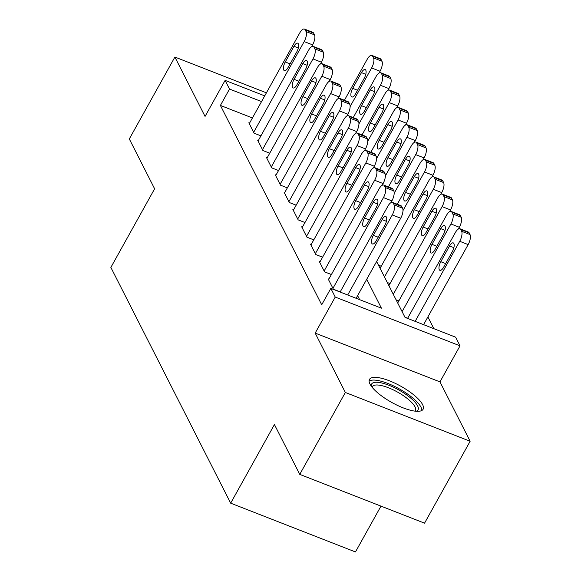 <?xml version="1.0" encoding="UTF-8"?>
<svg xmlns="http://www.w3.org/2000/svg" width="581" height="581" viewBox="0 0 581 581"><rect width="100%" height="100%" fill="white"/><g stroke="black" fill="none" stroke-linecap="round" stroke-linejoin="round"><path stroke-width="0.87" d="M422.598 404.616A30.684 9.289 29.1 0 0 395.087 383.271A30.684 9.289 29.1 0 0 369.48 379.408A30.684 9.289 29.1 0 0 369.981 384.048A30.684 9.289 29.1 0 0 397.491 405.4A30.684 9.289 29.1 0 0 423.099 409.256A30.684 9.289 29.1 0 0 422.598 404.616M376.611 261.494L405.03 317.408L455.62 337.183L460.021 345.848L335.237 297.065L330.829 288.401L381.419 308.177L366.727 279.265M439.962 381.884L315.178 333.102L345.346 392.473L299.76 474.379L424.551 523.161L470.138 441.262L439.962 381.884L460.021 345.848M380.969 506.124L355.463 551.95L230.672 503.168L110.862 267.42L154.626 188.789L129.302 138.953L174.888 57.054L205.057 116.425L225.116 80.381L264.725 95.872M433.854 328.672L427.885 316.935M345.346 392.473L470.138 441.262M266.418 92.829L174.888 57.054M328.861 279.098L328.105 278.807L333.392 289.207L340.212 291.873M320.051 261.762L319.296 261.472L324.583 271.872L331.402 274.537M311.242 244.434L310.486 244.136L315.774 254.536L322.593 257.201M302.432 227.098L301.677 226.801L306.964 237.201L313.784 239.866M293.623 209.763L292.868 209.465L298.155 219.865L304.974 222.53M284.813 192.427L284.058 192.129L289.345 202.529L296.165 205.195M276.004 175.092L275.249 174.794L280.536 185.194L287.355 187.866M267.195 157.756L266.439 157.458L271.726 167.865L278.546 170.531M258.385 140.42L257.63 140.13L262.917 150.53L269.737 153.195M378.471 265.154L381.238 266.236M387.28 282.489L390.047 283.572M396.089 299.825L398.856 300.907M404.899 317.161L407.666 318.243M252.437 117.958L220.402 105.43L321.714 304.778L330.829 288.401M359.654 299.665L357.605 295.642M249.576 123.085L248.821 122.794L254.108 133.194L260.927 135.86M315.178 333.102L335.237 297.065M220.402 105.43L229.517 89.053L225.116 80.381M299.76 474.379L274.435 424.544L230.672 503.168M261.552 101.573L229.517 89.053M249.256 123.659L299.767 32.914A7.865 3.072 -68.6 0 1 304.393 29.05A7.865 3.072 -68.6 0 1 305.178 29.827L306.056 31.556A7.865 3.072 -68.6 0 1 304.175 41.578L253.665 132.323M311.605 46.669L312.607 44.875L304.175 41.578M294.001 46.262A6.297 2.462 111.4 0 1 297.697 43.176A6.297 2.462 111.4 0 1 296.818 51.811L288.067 67.534A6.297 2.462 111.4 0 1 284.363 70.628A6.297 2.462 111.4 0 1 285.242 61.993L294.001 46.262L298.322 47.954M304.393 29.05L312.825 32.347A7.865 3.072 111.4 0 1 313.609 33.124L314.488 34.853A7.865 3.072 111.4 0 1 312.607 44.875M379.059 73.032L380.061 71.245A7.865 3.072 111.4 0 0 381.942 61.223L381.063 59.487A7.865 3.072 111.4 0 0 380.279 58.717L371.847 55.42A7.865 3.072 -68.6 0 0 367.221 59.277L344.417 100.259M371.847 55.42A7.865 3.072 -68.6 0 1 372.632 56.197L373.51 57.926A7.865 3.072 -68.6 0 1 371.629 67.948L350.132 106.57M361.447 72.632L352.696 88.356A6.297 2.462 -68.6 0 0 351.817 96.998A6.297 2.462 -68.6 0 0 355.514 93.904L364.272 78.181A6.297 2.462 -68.6 0 0 365.151 69.546A6.297 2.462 -68.6 0 0 361.447 72.632L365.776 74.324M371.419 386.336A26.552 8.04 -150.9 0 1 378.296 382.371A26.552 8.04 -150.9 0 1 408.356 396.177A26.552 8.04 -150.9 0 1 416.192 411.261M414.943 411.13A24.591 7.444 29.1 0 0 415.4 410.549A24.591 7.444 29.1 0 0 403.969 396.075A24.591 7.444 29.1 0 0 378.609 385.087A24.591 7.444 29.1 0 0 372.436 386.634A24.591 7.444 29.1 0 0 372.181 387.331M421.842 410.476A30.488 9.231 29.1 0 0 405.545 392.662A30.488 9.231 29.1 0 0 375.849 380.206A30.488 9.231 29.1 0 0 369.102 381.129M258.066 140.994L308.576 50.249A7.865 3.072 -68.6 0 1 313.203 46.386A7.865 3.072 -68.6 0 1 313.987 47.163L314.866 48.891A7.865 3.072 -68.6 0 1 312.985 58.913L262.474 149.658M320.414 63.997L321.416 62.211L312.985 58.913M302.81 63.598A6.297 2.462 111.4 0 1 306.507 60.511A6.297 2.462 111.4 0 1 305.628 69.146L296.876 84.87A6.297 2.462 111.4 0 1 293.173 87.963A6.297 2.462 111.4 0 1 294.051 79.328L302.81 63.598L307.131 65.29M313.203 46.386L321.634 49.683A7.865 3.072 111.4 0 1 322.419 50.46L323.297 52.188A7.865 3.072 111.4 0 1 321.416 62.211M266.875 158.33L317.386 67.578A7.865 3.072 -68.6 0 1 322.012 63.721A7.865 3.072 -68.6 0 1 322.796 64.498L323.675 66.227A7.865 3.072 -68.6 0 1 321.794 76.249L271.283 166.994M329.224 81.333L330.226 79.546L321.794 76.249M311.619 80.933A6.297 2.462 111.4 0 1 315.316 77.847A6.297 2.462 111.4 0 1 314.437 86.482L305.686 102.205A6.297 2.462 111.4 0 1 301.982 105.299A6.297 2.462 111.4 0 1 302.861 96.657L311.619 80.933L315.941 82.625M322.012 63.721L330.444 67.018A7.865 3.072 111.4 0 1 331.228 67.788L332.107 69.524A7.865 3.072 111.4 0 1 330.226 79.546M275.685 175.665L326.195 84.913A7.865 3.072 -68.6 0 1 330.821 81.057A7.865 3.072 -68.6 0 1 331.606 81.827L332.485 83.562A7.865 3.072 -68.6 0 1 330.604 93.585L280.093 184.33M338.033 98.668L339.035 96.882L330.604 93.585M320.429 98.269A6.297 2.462 111.4 0 1 324.125 95.182A6.297 2.462 111.4 0 1 323.247 103.817L314.495 119.541A6.297 2.462 111.4 0 1 310.791 122.627A6.297 2.462 111.4 0 1 311.67 113.992L320.429 98.269L324.75 99.961M330.821 81.057L339.253 84.347A7.865 3.072 111.4 0 1 340.038 85.124L340.916 86.859A7.865 3.072 111.4 0 1 339.035 96.882M284.494 192.994L335.005 102.249A7.865 3.072 -68.6 0 1 339.631 98.385A7.865 3.072 -68.6 0 1 340.415 99.162L341.294 100.898A7.865 3.072 -68.6 0 1 339.413 110.92L288.902 201.665M346.842 116.004L347.845 114.21L339.413 110.92M329.238 115.604A6.297 2.462 111.4 0 1 332.935 112.518A6.297 2.462 111.4 0 1 332.056 121.153L323.305 136.876A6.297 2.462 111.4 0 1 319.601 139.963A6.297 2.462 111.4 0 1 320.48 131.328L329.238 115.604L333.559 117.297M339.631 98.385L348.063 101.682A7.865 3.072 111.4 0 1 348.847 102.459L349.726 104.195A7.865 3.072 111.4 0 1 347.845 114.21M387.868 90.367L388.871 88.581A7.865 3.072 111.4 0 0 390.752 78.558L389.873 76.823A7.865 3.072 111.4 0 0 389.088 76.053L380.657 72.756A7.865 3.072 -68.6 0 0 376.03 76.612L353.226 117.594M380.657 72.756A7.865 3.072 -68.6 0 1 381.441 73.533L382.32 75.261A7.865 3.072 -68.6 0 1 380.439 85.284L358.942 123.906M370.257 89.968L361.505 105.691A6.297 2.462 -68.6 0 0 360.627 114.326A6.297 2.462 -68.6 0 0 364.323 111.24L373.082 95.516A6.297 2.462 -68.6 0 0 373.961 86.881A6.297 2.462 -68.6 0 0 370.257 89.968L374.585 91.66M396.678 107.703L397.68 105.909A7.865 3.072 111.4 0 0 399.561 95.894L398.682 94.158A7.865 3.072 111.4 0 0 397.898 93.381L389.466 90.091A7.865 3.072 -68.6 0 0 384.84 93.948L362.036 134.93M389.466 90.091A7.865 3.072 -68.6 0 1 390.25 90.861L391.129 92.597A7.865 3.072 -68.6 0 1 389.248 102.619L367.751 141.241M379.066 107.303L370.315 123.027A6.297 2.462 -68.6 0 0 369.436 131.662A6.297 2.462 -68.6 0 0 373.133 128.575L381.891 112.852A6.297 2.462 -68.6 0 0 382.77 104.217A6.297 2.462 -68.6 0 0 379.066 107.303L383.395 108.996M405.487 125.038L406.489 123.245A7.865 3.072 111.4 0 0 408.37 113.23L407.492 111.494A7.865 3.072 111.4 0 0 406.707 110.717L398.275 107.42A7.865 3.072 -68.6 0 0 393.649 111.283L370.845 152.258M398.275 107.42A7.865 3.072 -68.6 0 1 399.06 108.197L399.939 109.932A7.865 3.072 -68.6 0 1 398.058 119.955L376.561 158.577M387.876 124.639L379.124 140.362A6.297 2.462 -68.6 0 0 378.246 148.997A6.297 2.462 -68.6 0 0 381.942 145.911L390.701 130.188A6.297 2.462 -68.6 0 0 391.579 121.552A6.297 2.462 -68.6 0 0 387.876 124.639L392.204 126.331M414.297 142.374L415.299 140.58A7.865 3.072 111.4 0 0 417.18 130.565L416.301 128.829A7.865 3.072 111.4 0 0 415.517 128.052L407.085 124.755A7.865 3.072 -68.6 0 0 402.459 128.619L379.654 169.594M407.085 124.755A7.865 3.072 -68.6 0 1 407.869 125.532L408.748 127.268A7.865 3.072 -68.6 0 1 406.867 137.283L385.37 175.912M396.685 141.975L387.934 157.698A6.297 2.462 -68.6 0 0 387.055 166.333A6.297 2.462 -68.6 0 0 390.752 163.246L399.51 147.523A6.297 2.462 -68.6 0 0 400.389 138.881A6.297 2.462 -68.6 0 0 396.685 141.975L401.013 143.667M293.303 210.329L343.814 119.584A7.865 3.072 -68.6 0 1 348.44 115.721A7.865 3.072 -68.6 0 1 349.225 116.498L350.103 118.234A7.865 3.072 -68.6 0 1 348.222 128.248L297.712 219.001M355.652 133.339L356.654 131.546L348.222 128.248M338.048 132.94A6.297 2.462 111.4 0 1 341.744 129.846A6.297 2.462 111.4 0 1 340.865 138.489L332.114 154.212A6.297 2.462 111.4 0 1 328.41 157.298A6.297 2.462 111.4 0 1 329.289 148.663L338.048 132.94L342.369 134.632M348.44 115.721L356.872 119.018A7.865 3.072 111.4 0 1 357.656 119.795L358.535 121.531A7.865 3.072 111.4 0 1 356.654 131.546M423.106 159.71L424.108 157.916A7.865 3.072 111.4 0 0 425.989 147.901L425.11 146.165A7.865 3.072 111.4 0 0 424.326 145.388L415.894 142.091A7.865 3.072 -68.6 0 0 411.268 145.954L388.464 186.929M415.894 142.091A7.865 3.072 -68.6 0 1 416.679 142.868L417.557 144.604A7.865 3.072 -68.6 0 1 415.676 154.619L394.179 193.248M405.502 159.31L396.743 175.034A6.297 2.462 -68.6 0 0 395.864 183.669A6.297 2.462 -68.6 0 0 399.561 180.582L408.32 164.851A6.297 2.462 -68.6 0 0 409.198 156.216A6.297 2.462 -68.6 0 0 405.502 159.31L409.823 160.995M302.113 227.665L352.623 136.92A7.865 3.072 -68.6 0 1 357.25 133.056A7.865 3.072 -68.6 0 1 358.034 133.833L358.913 135.569A7.865 3.072 -68.6 0 1 357.032 145.584L306.521 236.336M364.461 150.675L365.464 148.881L357.032 145.584M346.857 150.276A6.297 2.462 111.4 0 1 350.554 147.182A6.297 2.462 111.4 0 1 349.675 155.817L340.924 171.548A6.297 2.462 111.4 0 1 337.22 174.634A6.297 2.462 111.4 0 1 338.098 165.999L346.857 150.276L351.178 151.968M357.25 133.056L365.681 136.353A7.865 3.072 111.4 0 1 366.466 137.131L367.345 138.866A7.865 3.072 111.4 0 1 365.464 148.881M431.915 177.045L432.918 175.251A7.865 3.072 111.4 0 0 434.799 165.229L433.92 163.501A7.865 3.072 111.4 0 0 433.135 162.724L424.704 159.426A7.865 3.072 -68.6 0 0 420.078 163.29L397.273 204.265M424.704 159.426A7.865 3.072 -68.6 0 1 425.488 160.203L426.367 161.939A7.865 3.072 -68.6 0 1 424.486 171.954L402.989 210.583M414.311 176.639L405.553 192.369A6.297 2.462 -68.6 0 0 404.674 201.004A6.297 2.462 -68.6 0 0 408.378 197.918L417.129 182.187A6.297 2.462 -68.6 0 0 418.008 173.552A6.297 2.462 -68.6 0 0 414.311 176.639L418.632 178.331M310.922 245L361.433 154.255A7.865 3.072 -68.6 0 1 366.059 150.392A7.865 3.072 -68.6 0 1 366.843 151.169L367.722 152.905A7.865 3.072 -68.6 0 1 365.841 162.92L315.33 253.672M373.271 168.011L374.273 166.217L365.841 162.92M355.666 167.604A6.297 2.462 111.4 0 1 359.363 164.517A6.297 2.462 111.4 0 1 358.484 173.153L349.733 188.883A6.297 2.462 111.4 0 1 346.029 191.97A6.297 2.462 111.4 0 1 346.908 183.335L355.666 167.604L359.988 169.296M366.059 150.392L374.491 153.689A7.865 3.072 111.4 0 1 375.275 154.466L376.154 156.195A7.865 3.072 111.4 0 1 374.273 166.217M440.725 194.381L441.727 192.587A7.865 3.072 111.4 0 0 443.608 182.565L442.729 180.836A7.865 3.072 111.4 0 0 441.945 180.059L433.513 176.762A7.865 3.072 -68.6 0 0 428.887 180.626L380.083 268.313M433.513 176.762A7.865 3.072 -68.6 0 1 434.297 177.539L435.176 179.268A7.865 3.072 -68.6 0 1 433.295 189.29L384.484 276.984M423.121 193.974L414.362 209.705A6.297 2.462 -68.6 0 0 413.483 218.34A6.297 2.462 -68.6 0 0 417.187 215.246L425.938 199.523A6.297 2.462 -68.6 0 0 426.817 190.888A6.297 2.462 -68.6 0 0 423.121 193.974L427.442 195.666M319.732 262.336L370.242 171.591A7.865 3.072 -68.6 0 1 374.868 167.727A7.865 3.072 -68.6 0 1 375.653 168.505L376.532 170.233A7.865 3.072 -68.6 0 1 374.651 180.255L324.14 271M382.087 185.346L383.082 183.552L374.651 180.255M364.476 184.94A6.297 2.462 111.4 0 1 368.172 181.853A6.297 2.462 111.4 0 1 367.294 190.488L358.542 206.211A6.297 2.462 111.4 0 1 354.838 209.305A6.297 2.462 111.4 0 1 355.717 200.67L364.476 184.94L368.797 186.632M374.868 167.727L383.3 171.025A7.865 3.072 111.4 0 1 384.085 171.802L384.963 173.53A7.865 3.072 111.4 0 1 383.082 183.552M449.534 211.709L450.536 209.923A7.865 3.072 111.4 0 0 452.417 199.9L451.539 198.165A7.865 3.072 111.4 0 0 450.754 197.395L442.323 194.098A7.865 3.072 -68.6 0 0 437.696 197.954L388.892 285.649M442.323 194.098A7.865 3.072 -68.6 0 1 443.107 194.875L443.986 196.603A7.865 3.072 -68.6 0 1 442.105 206.625L393.293 294.32M431.93 211.31L423.171 227.033A6.297 2.462 -68.6 0 0 422.293 235.675A6.297 2.462 -68.6 0 0 425.996 232.582L434.748 216.858A6.297 2.462 -68.6 0 0 435.627 208.223A6.297 2.462 -68.6 0 0 431.93 211.31L436.251 213.002M328.541 279.672L379.052 188.919A7.865 3.072 -68.6 0 1 383.678 185.063A7.865 3.072 -68.6 0 1 384.462 185.84L385.341 187.569A7.865 3.072 -68.6 0 1 383.46 197.591L332.949 288.336M390.897 202.675L391.892 200.888L383.46 197.591M373.285 202.275A6.297 2.462 111.4 0 1 376.982 199.189A6.297 2.462 111.4 0 1 376.103 207.824L367.352 223.547A6.297 2.462 111.4 0 1 363.648 226.641A6.297 2.462 111.4 0 1 364.527 218.006L373.285 202.275L377.606 203.967M383.678 185.063L392.11 188.36A7.865 3.072 111.4 0 1 392.894 189.137L393.773 190.866A7.865 3.072 111.4 0 1 391.892 200.888M458.344 229.045L459.346 227.258A7.865 3.072 111.4 0 0 461.227 217.236L460.348 215.5A7.865 3.072 111.4 0 0 459.564 214.73L451.132 211.433A7.865 3.072 -68.6 0 0 446.506 215.29L397.702 302.984M451.132 211.433A7.865 3.072 -68.6 0 1 451.916 212.203L452.795 213.939A7.865 3.072 -68.6 0 1 450.914 223.961L402.103 311.648M440.739 228.645L431.981 244.369A6.297 2.462 -68.6 0 0 431.102 253.004A6.297 2.462 -68.6 0 0 434.806 249.917L443.557 234.194A6.297 2.462 -68.6 0 0 444.436 225.559A6.297 2.462 -68.6 0 0 440.739 228.645L445.061 230.337M340.125 292.032L387.861 206.255A7.865 3.072 -68.6 0 1 392.487 202.399A7.865 3.072 -68.6 0 1 393.272 203.176L394.15 204.904A7.865 3.072 -68.6 0 1 392.269 214.926L347.699 294.995M356.131 298.293L400.701 218.224L392.269 214.926M382.095 219.611A6.297 2.462 111.4 0 1 385.791 216.524A6.297 2.462 111.4 0 1 384.912 225.159L376.161 240.883A6.297 2.462 111.4 0 1 372.457 243.969A6.297 2.462 111.4 0 1 373.336 235.334L382.095 219.611L386.416 221.303M392.487 202.399L400.919 205.696A7.865 3.072 111.4 0 1 401.703 206.466L402.582 208.201A7.865 3.072 111.4 0 1 400.701 218.224M423.585 324.663L468.155 244.586A7.865 3.072 111.4 0 0 470.036 234.571L469.157 232.836A7.865 3.072 111.4 0 0 468.373 232.059L459.941 228.769A7.865 3.072 -68.6 0 0 455.315 232.625L407.572 318.403M459.941 228.769A7.865 3.072 -68.6 0 1 460.726 229.539L461.604 231.274A7.865 3.072 -68.6 0 1 459.724 241.297L415.154 321.366M449.549 245.981L440.79 261.704A6.297 2.462 -68.6 0 0 439.911 270.339A6.297 2.462 -68.6 0 0 443.615 267.253L452.367 251.529A6.297 2.462 -68.6 0 0 453.245 242.894A6.297 2.462 -68.6 0 0 449.549 245.981L453.87 247.673M313.609 33.124L305.178 29.827M314.488 34.853L306.056 31.556M285.242 61.993L290.093 63.888M371.629 67.948L380.061 71.245M373.51 57.926L381.942 61.223M372.632 56.197L381.063 59.487M357.547 90.258L352.696 88.356M322.419 50.46L313.987 47.163M323.297 52.188L314.866 48.891M294.051 79.328L298.903 81.224M331.228 67.788L322.796 64.498M332.107 69.524L323.675 66.227M302.861 96.657L307.712 98.559M340.038 85.124L331.606 81.827M340.916 86.859L332.485 83.562M311.67 113.992L316.522 115.888M348.847 102.459L340.415 99.162M349.726 104.195L341.294 100.898M320.48 131.328L325.331 133.223M380.439 85.284L388.871 88.581M382.32 75.261L390.752 78.558M381.441 73.533L389.873 76.823M366.357 107.587L361.505 105.691M389.248 102.619L397.68 105.909M391.129 92.597L399.561 95.894M390.25 90.861L398.682 94.158M375.166 124.922L370.315 123.027M398.058 119.955L406.489 123.245M399.939 109.932L408.37 113.23M399.06 108.197L407.492 111.494M383.976 142.258L379.124 140.362M406.867 137.283L415.299 140.58M408.748 127.268L417.18 130.565M407.869 125.532L416.301 128.829M392.785 159.593L387.934 157.698M357.656 119.795L349.225 116.498M358.535 121.531L350.103 118.234M329.289 148.663L334.14 150.559M415.676 154.619L424.108 157.916M417.557 144.604L425.989 147.901M416.679 142.868L425.11 146.165M401.594 176.929L396.743 175.034M366.466 137.131L358.034 133.833M367.345 138.866L358.913 135.569M338.098 165.999L342.95 167.894M424.486 171.954L432.918 175.251M426.367 161.939L434.799 165.229M425.488 160.203L433.92 163.501M410.404 194.265L405.553 192.369M375.275 154.466L366.843 151.169M376.154 156.195L367.722 152.905M346.908 183.335L351.759 185.23M433.295 189.29L441.727 192.587M435.176 179.268L443.608 182.565M434.297 177.539L442.729 180.836M419.213 211.6L414.362 209.705M384.085 171.802L375.653 168.505M384.963 173.53L376.532 170.233M355.717 200.67L360.569 202.566M442.105 206.625L450.536 209.923M443.986 196.603L452.417 199.9M443.107 194.875L451.539 198.165M428.023 228.936L423.171 227.033M392.894 189.137L384.462 185.84M393.773 190.866L385.341 187.569M364.527 218.006L369.378 219.901M450.914 223.961L459.346 227.258M452.795 213.939L461.227 217.236M451.916 212.203L460.348 215.5M436.832 246.264L431.981 244.369M401.703 206.466L393.272 203.176M402.582 208.201L394.15 204.904M373.336 235.334L378.187 237.23M459.724 241.297L468.155 244.586M461.604 231.274L470.036 234.571M460.726 229.539L469.157 232.836M445.642 263.6L440.79 261.704"/></g></svg>
